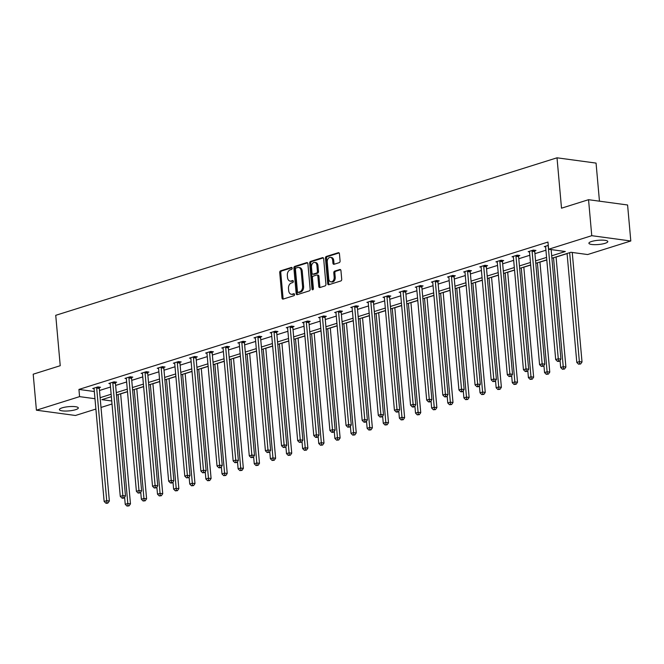 <?xml version="1.0" encoding="UTF-8"?>
<svg xmlns="http://www.w3.org/2000/svg" width="664" height="664" viewBox="0 0 664 664"><rect width="100%" height="100%" fill="white"/><g stroke="black" fill="none" stroke-linecap="round" stroke-linejoin="round"><path stroke-width="1" d="M292.193 268.206A1.021 0.705 -82.3 0 0 291.396 267.443L280.615 270.829A1.452 1.013 -82.3 0 0 279.727 272.555L282.001 297.995A1.452 1.013 -82.3 0 0 282.814 299.115A1.452 1.013 -82.3 0 0 283.138 299.091L293.92 295.704A1.021 0.705 -82.3 0 0 293.745 293.72L292.351 294.16A4.656 3.245 -82.3 0 1 291.322 294.26A4.656 3.245 -82.3 0 1 288.699 290.658L288.508 288.541A4.656 3.245 -82.3 0 1 291.355 282.997L292.749 282.557A1.021 0.705 -82.3 0 0 292.567 280.582L291.172 281.021A4.656 3.245 -82.3 0 1 290.143 281.113A4.656 3.245 -82.3 0 1 287.529 277.519L287.338 275.402A4.656 3.245 -82.3 0 1 290.176 269.858L291.571 269.418A1.021 0.705 -82.3 0 0 292.193 268.206M605.111 243.306A9.487 2.116 -5.1 0 1 594.869 244.667A9.487 2.116 -5.1 0 1 588.902 243.24A9.487 2.116 -5.1 0 1 591.607 241.48A9.487 2.116 -5.1 0 1 601.841 240.127A9.487 2.116 -5.1 0 1 607.809 241.555A9.487 2.116 -5.1 0 1 605.111 243.306M75.605 409.688A9.487 2.116 -5.1 0 1 65.371 411.049A9.487 2.116 -5.1 0 1 59.403 409.622A9.487 2.116 -5.1 0 1 62.101 407.862A9.487 2.116 -5.1 0 1 72.343 406.501A9.487 2.116 -5.1 0 1 78.31 407.928A9.487 2.116 -5.1 0 1 75.605 409.688M339.196 262.662A1.452 1.013 -82.3 0 0 340.084 260.935L339.445 253.797A1.452 1.013 -82.3 0 0 338.623 252.669A1.452 1.013 -82.3 0 0 338.3 252.702L326.331 256.462A1.452 1.013 -82.3 0 0 325.443 258.196L327.709 283.636A1.452 1.013 -82.3 0 0 328.531 284.756A1.452 1.013 -82.3 0 0 328.854 284.723L340.823 280.963A1.452 1.013 -82.3 0 0 341.711 279.229L340.947 270.613A1.452 1.013 -82.3 0 0 340.126 269.484A1.452 1.013 -82.3 0 0 339.802 269.518L334.681 271.128A1.452 1.013 -82.3 0 0 333.793 272.863L334.175 277.137A3.893 2.706 -82.3 0 1 330.938 281.843A3.893 2.706 -82.3 0 1 328.746 278.838L327.252 262.097A3.893 2.706 -82.3 0 1 330.489 257.383A3.893 2.706 -82.3 0 1 332.681 260.388L332.93 263.176A1.452 1.013 -82.3 0 0 333.743 264.305A1.452 1.013 -82.3 0 0 334.067 264.272L339.196 262.662M95.89 409.057L75.455 415.481L36.412 410.194L33.2 374.197L60.233 365.706L55.735 315.317L557.013 157.808L561.512 208.189L588.545 199.698L591.757 235.687L630.8 240.982L587.64 254.544L570.915 252.278L551.909 258.246M36.412 410.194L79.572 396.632L94.969 398.715M551.693 255.798L565.321 251.515L548.597 249.249L547.958 242.053L78.933 389.428L79.572 396.632M548.597 249.249L591.757 235.687M307.888 263.708A1.452 1.013 -82.3 0 0 307.067 262.587A1.452 1.013 -82.3 0 0 306.743 262.62L294.774 266.38A1.452 1.013 -82.3 0 0 293.886 268.115L296.152 293.546A1.452 1.013 -82.3 0 0 296.974 294.675A1.452 1.013 -82.3 0 0 297.298 294.642L309.266 290.882A1.452 1.013 -82.3 0 0 310.154 289.147L307.888 263.708M310.553 261.425L322.521 257.657A1.452 1.013 -82.3 0 1 322.845 257.632A1.452 1.013 -82.3 0 1 323.667 258.752L325.933 284.192A1.452 1.013 -82.3 0 1 325.045 285.918L319.923 287.529A1.452 1.013 -82.3 0 1 319.6 287.562A1.452 1.013 -82.3 0 1 318.778 286.441L317.865 276.124A1.452 1.013 -82.3 0 0 317.043 274.996A1.452 1.013 -82.3 0 0 316.72 275.029L313.325 276.099A1.452 1.013 -82.3 0 0 312.429 277.826L313.391 288.566A1.021 0.705 -82.3 0 1 311.972 289.014L309.665 263.151A1.452 1.013 -82.3 0 1 310.553 261.425L311.607 261.566L323.318 257.881M588.545 199.698L627.588 204.985L630.8 240.982M599.459 201.175L596.056 163.095L557.013 157.808M120.649 393.876L127.505 391.727M136.776 388.813L143.631 386.656M152.903 383.742L159.758 381.592M169.029 378.679L175.885 376.521M185.156 373.608L192.012 371.458M201.283 368.545L208.139 366.387M217.41 363.474L224.266 361.316M233.537 358.402L240.393 356.253M249.664 353.339L256.52 351.181M265.791 348.268L272.647 346.118M281.918 343.205L288.774 341.047M298.045 338.134L304.901 335.984M314.172 333.071L321.027 330.913M330.298 327.999L337.154 325.85M346.425 322.936L353.281 320.778M362.552 317.865L369.408 315.715M378.679 312.802L385.535 310.644M394.806 307.731L401.662 305.581M410.933 302.668L417.789 300.51M427.06 297.596L433.916 295.447M443.187 292.534L450.043 290.375M459.314 287.462L466.169 285.312M475.441 282.399L482.296 280.241M491.567 277.328L498.423 275.178M507.694 272.257L514.55 270.107M523.821 267.194L530.677 265.036M539.948 262.122L546.804 259.973M556.075 257.059L567.081 253.598M112.017 403.986L101.011 407.447M100.139 397.686L111.145 394.225M116.266 392.623L127.272 389.162M132.393 387.552L143.399 384.091M148.52 382.481L159.526 379.028M164.647 377.418L175.653 373.957M180.774 372.346L191.78 368.893M196.901 367.283L207.907 363.822M213.028 362.212L224.034 358.759M229.155 357.149L240.161 353.688M245.282 352.078L256.287 348.625M261.409 347.015L272.414 343.554M277.535 341.943L288.541 338.491M293.662 336.88L304.668 333.419M309.789 331.809L320.795 328.348M325.916 326.746L336.922 323.285M342.043 321.675L353.049 318.214M358.17 316.612L369.176 313.151M374.297 311.541L385.303 308.079M390.424 306.477L401.429 303.016M406.551 301.406L417.556 297.945M422.677 296.343L433.683 292.882M438.804 291.272L449.81 287.811M454.931 286.201L465.937 282.748M471.058 281.138L482.064 277.676M487.185 276.066L498.191 272.613M503.312 271.003L514.318 267.542M519.439 265.932L530.445 262.479M535.566 260.869L546.572 257.408M111.369 396.674L101.891 399.653L111.751 400.99M546.796 259.856L535.782 263.317M530.669 264.919L519.655 268.38M514.542 269.991L503.528 273.452M498.415 275.054L487.401 278.515M482.288 280.125L471.274 283.586M466.161 285.188L455.147 288.649M450.034 290.259L439.02 293.72M433.907 295.331L422.893 298.783M417.781 300.394L406.766 303.855M401.654 305.465L390.639 308.918M385.527 310.528L374.513 313.989M369.4 315.599L358.386 319.052M353.273 320.662L342.259 324.123M337.146 325.733L326.132 329.186M321.019 330.796L310.005 334.258M304.892 335.868L293.878 339.321M288.765 340.931L277.751 344.392M272.638 346.002L261.624 349.463M256.512 351.065L245.497 354.526M240.385 356.136L229.371 359.597M224.258 361.199L213.244 364.661M208.131 366.271L197.117 369.732M192.004 371.334L180.99 374.795M175.877 376.405L164.863 379.866M159.75 381.468L148.736 384.929M143.623 386.539L132.609 390M127.496 391.611L116.482 395.063M99.5 390.49L110.506 387.029M115.627 385.419L126.633 381.966M131.754 380.356L142.76 376.895M147.881 375.284L158.887 371.823M164.008 370.221L175.014 366.76M180.135 365.15L191.141 361.689M196.262 360.087L207.268 356.626M212.389 355.016L223.394 351.555M228.516 349.953L239.521 346.492M244.642 344.882L255.648 341.421M260.769 339.819L271.775 336.357M276.896 334.747L287.902 331.286M293.023 329.676L304.029 326.223M309.15 324.613L320.156 321.152M325.277 319.542L336.283 316.089M341.404 314.479L352.41 311.018M357.531 309.407L368.537 305.955M373.658 304.344L384.663 300.883M389.785 299.273L400.79 295.82M405.911 294.21L416.917 290.749M422.038 289.139L433.044 285.686M438.165 284.076L449.171 280.615M454.292 279.004L465.298 275.543M470.419 273.942L481.425 270.48M486.546 268.87L497.552 265.409M502.673 263.807L513.679 260.346M518.8 258.736L529.806 255.275M534.927 253.673L545.933 250.212M78.933 389.428L94.329 391.519M545.625 246.825L544.289 246.651L548.256 245.398M529.499 251.897L528.162 251.714L533.325 250.087L535.964 250.444L534.811 250.809M513.372 256.96L512.035 256.785L517.198 255.159L519.837 255.516L518.684 255.881M497.245 262.031L495.908 261.848L501.071 260.222L503.71 260.578L502.557 260.944M481.118 267.094L479.781 266.92L484.944 265.293L487.584 265.65L486.43 266.015M464.991 272.165L463.655 271.983L468.817 270.356L471.457 270.721L470.303 271.078M448.864 277.237L447.528 277.054L452.69 275.427L455.33 275.784L454.176 276.149M432.737 282.3L431.401 282.117L436.563 280.498L439.203 280.855L438.049 281.212M416.61 287.371L415.274 287.188L420.436 285.562L423.076 285.918L421.922 286.284M400.483 292.434L399.147 292.251L404.31 290.633L406.949 290.99L405.795 291.347M384.356 297.505L383.02 297.323L388.183 295.696L390.822 296.053L389.668 296.418M368.229 302.568L366.893 302.386L372.056 300.767L374.695 301.124L373.541 301.481M352.103 307.639L350.766 307.457L355.929 305.83L358.568 306.187L357.415 306.552M335.976 312.702L334.639 312.52L339.802 310.901L342.441 311.258L341.288 311.623M319.849 317.774L318.512 317.591L323.675 315.964L326.314 316.321L325.161 316.686M303.722 322.837L302.386 322.654L307.548 321.036L310.188 321.393L309.034 321.758M287.595 327.908L286.25 327.726L291.421 326.099L294.061 326.456L292.907 326.821M271.468 332.971L270.123 332.788L275.294 331.17L277.934 331.527L276.78 331.892M255.341 338.042L253.997 337.86L259.167 336.233L261.807 336.59L260.653 336.955M239.214 343.105L237.87 342.931L243.041 341.304L245.68 341.661L244.526 342.026M223.087 348.177L221.743 347.994L226.914 346.367L229.553 346.724L228.399 347.089M206.96 353.24L205.616 353.065L210.787 351.439L213.426 351.796L212.272 352.161M190.834 358.311L189.489 358.128L194.66 356.502L197.299 356.858L196.146 357.224M174.707 363.374L173.362 363.2L178.533 361.573L181.172 361.93L180.019 362.295M158.58 368.445L157.235 368.263L162.406 366.636L165.045 367.001L163.892 367.358M142.453 373.517L141.108 373.334L146.279 371.707L148.919 372.064L147.765 372.429M126.326 378.58L124.981 378.397L130.152 376.778L132.792 377.135L131.638 377.492M110.199 383.651L108.855 383.468L114.025 381.841L116.665 382.198L115.511 382.564M94.072 388.714L92.728 388.531L97.898 386.913L100.538 387.27L99.384 387.627M290.143 281.113L291.206 281.254A4.656 3.245 -82.3 0 0 292.235 281.162L291.172 281.021M293.214 280.855L292.235 281.162M291.322 294.26L292.376 294.401A4.656 3.245 -82.3 0 0 293.405 294.31L292.351 294.16M294.384 293.994L293.405 294.31M292.044 267.716L281.669 270.97A1.452 1.013 -82.3 0 0 280.781 272.705L283.055 298.136A1.452 1.013 -82.3 0 0 283.403 299.007M307.54 262.844L295.829 266.521A1.452 1.013 -82.3 0 0 294.94 268.256L297.206 293.687A1.452 1.013 -82.3 0 0 297.555 294.559M296.061 268.007A1.021 0.705 -82.3 0 0 295.438 269.219L297.439 291.546A1.021 0.705 -82.3 0 0 298.236 292.309L299.705 291.853A4.656 3.245 -82.3 0 0 302.552 286.308L301.19 271.045A4.656 3.245 -82.3 0 0 298.568 267.451A4.656 3.245 -82.3 0 0 297.538 267.542L296.061 268.007M298.85 292.401A1.021 0.705 -82.3 0 0 299.29 292.459L298.236 292.309M298.568 267.451L299.622 267.592A4.656 3.245 -82.3 0 1 302.244 271.186L303.606 286.45A4.656 3.245 -82.3 0 1 300.759 291.994L299.29 292.459M317.043 274.996L318.097 275.145A1.452 1.013 -82.3 0 1 318.919 276.266L319.841 286.582A1.452 1.013 -82.3 0 0 320.189 287.446M311.607 261.566A1.452 1.013 -82.3 0 0 310.719 263.293L313.026 289.155A1.021 0.705 -82.3 0 0 313.118 289.529M316.902 265.417A3.893 2.706 -82.3 0 0 314.711 262.413A3.893 2.706 -82.3 0 0 311.474 267.127L312.005 273.02A1.452 1.013 -82.3 0 0 312.819 274.149A1.452 1.013 -82.3 0 0 313.142 274.116L316.545 273.053A1.452 1.013 -82.3 0 0 317.433 271.319L316.902 265.417L317.965 265.558A3.893 2.706 -82.3 0 0 315.765 262.554L314.711 262.413M312.819 274.149L313.881 274.29A1.452 1.013 -82.3 0 0 314.197 274.257L313.142 274.116M317.965 265.558L318.488 271.46A1.452 1.013 -82.3 0 1 317.599 273.194L314.197 274.257M330.489 257.383L331.543 257.524A3.893 2.706 -82.3 0 1 333.735 260.529L333.984 263.326A1.452 1.013 -82.3 0 0 334.332 264.189M330.938 281.843L331.992 281.993A3.893 2.706 -82.3 0 0 335.229 277.278L334.175 277.137M340.599 269.742L335.735 271.269A1.452 1.013 -82.3 0 0 334.847 273.004L335.229 277.278M339.096 252.926L327.385 256.603A1.452 1.013 -82.3 0 0 326.497 258.337L328.763 283.777A1.452 1.013 -82.3 0 0 329.12 284.64M124.608 497.203L125.239 504.316L127.828 503.503L130.468 503.86L120.64 393.76M128.011 505.727L126.973 506.051L129.065 505.868L128.011 505.727L118.101 394.557M126.973 506.051L125.239 504.316M130.468 503.86L129.065 505.868M96.745 387.27L96.703 387.502A1.486 1.029 -82.3 0 0 96.678 388.067L106.721 500.648L104.14 501.461L94.089 388.88A1.486 1.029 -82.3 0 0 93.964 388.365L93.89 388.174M99.475 387.12L99.343 387.859A1.486 1.029 -82.3 0 0 99.309 388.423L109.361 501.005L106.721 500.648L106.904 502.872L105.875 503.196L106.929 503.337L107.958 503.013L106.904 502.872M107.958 503.013L109.361 501.005M104.14 501.461L105.875 503.196M140.735 492.132L141.366 499.253L143.955 498.44L146.595 498.797L136.767 388.697M144.138 500.664L143.1 500.988L145.192 500.805L144.138 500.664L134.228 389.486M143.1 500.988L141.366 499.253M146.595 498.797L145.192 500.805M156.862 487.069L157.492 494.182L160.082 493.369L162.721 493.726L152.894 383.626M160.265 495.593L159.227 495.917L161.319 495.734L160.265 495.593L150.355 384.423M159.227 495.917L157.492 494.182M162.721 493.726L161.319 495.734M112.872 382.207L112.83 382.439A1.486 1.029 -82.3 0 0 112.805 382.995L122.848 495.576L120.267 496.39L110.216 383.809A1.486 1.029 -82.3 0 0 110.091 383.294L110.017 383.103M115.602 382.057L115.47 382.796A1.486 1.029 -82.3 0 0 115.436 383.352L125.488 495.933L122.848 495.576L123.031 497.801L122.002 498.124L123.056 498.266L124.085 497.942L123.031 497.801M124.085 497.942L125.488 495.933M120.267 496.39L122.002 498.124M128.999 377.135L128.957 377.368A1.486 1.029 -82.3 0 0 128.932 377.932L138.975 490.513L136.394 491.327L126.343 378.746A1.486 1.029 -82.3 0 0 126.218 378.231L126.143 378.032M131.729 376.986L131.596 377.725A1.486 1.029 -82.3 0 0 131.563 378.289L141.615 490.87L138.975 490.513L139.158 492.738L138.129 493.061L140.212 492.879L139.158 492.738M140.212 492.879L141.615 490.87M136.394 491.327L138.129 493.061M172.989 481.998L173.619 489.119L176.209 488.306L178.848 488.662L169.021 378.555M176.392 490.53L175.354 490.854L177.446 490.671L176.392 490.53L166.481 379.351M175.354 490.854L173.619 489.119M178.848 488.662L177.446 490.671M145.125 372.072L145.084 372.305A1.486 1.029 -82.3 0 0 145.059 372.861L155.102 485.442L152.521 486.255L142.47 373.674A1.486 1.029 -82.3 0 0 142.345 373.16L142.27 372.969M147.856 371.923L147.723 372.662A1.486 1.029 -82.3 0 0 147.69 373.218L157.742 485.799L155.102 485.442L155.285 487.666L154.255 487.99L156.339 487.808L155.285 487.666M156.339 487.808L157.742 485.799M152.521 486.255L154.255 487.99M189.115 476.935L189.746 484.048L192.336 483.234L194.975 483.591L185.148 373.492M192.518 485.459L191.481 485.782L193.573 485.6L192.518 485.459L182.608 374.288M191.481 485.782L189.746 484.048M194.975 483.591L193.573 485.6M161.252 367.001L161.211 367.233A1.486 1.029 -82.3 0 0 161.186 367.798L171.229 480.379L168.648 481.192L158.596 368.603A1.486 1.029 -82.3 0 0 158.472 368.097L158.397 367.897M163.983 366.852L163.85 367.59A1.486 1.029 -82.3 0 0 163.817 368.155L173.868 480.736L171.229 480.379L171.412 482.603L170.382 482.927L171.436 483.068L172.466 482.745L171.412 482.603M172.466 482.745L173.868 480.736M168.648 481.192L170.382 482.927M205.242 471.863L205.873 478.985L208.463 478.171L211.102 478.528L201.275 368.42M208.645 480.387L207.608 480.719L209.7 480.537L208.645 480.387L198.735 369.217M207.608 480.719L205.873 478.985M211.102 478.528L209.7 480.537M177.379 361.938L177.338 362.171A1.486 1.029 -82.3 0 0 177.313 362.727L187.356 475.308L184.775 476.121L174.723 363.54A1.486 1.029 -82.3 0 0 174.599 363.025L174.524 362.834M180.11 361.789L179.977 362.527A1.486 1.029 -82.3 0 0 179.944 363.083L189.995 475.665L187.356 475.308L187.538 477.532L186.509 477.856L188.593 477.673L187.538 477.532M188.593 477.673L189.995 475.665M184.775 476.121L186.509 477.856M221.369 466.8L222 473.913L224.59 473.1L227.229 473.457L217.402 363.357M224.772 475.324L223.735 475.648L225.826 475.466L224.772 475.324L214.862 364.154M223.735 475.648L222 473.913M227.229 473.457L225.826 475.466M193.506 356.867L193.465 357.099A1.486 1.029 -82.3 0 0 193.44 357.664L203.483 470.245L200.901 471.058L190.85 358.469A1.486 1.029 -82.3 0 0 190.726 357.954L190.651 357.763M196.237 356.717L196.104 357.456A1.486 1.029 -82.3 0 0 196.071 358.021L206.122 470.602L203.483 470.245L203.665 472.461L202.636 472.793L204.719 472.61L203.665 472.461M204.719 472.61L206.122 470.602M200.901 471.058L202.636 472.793M237.496 461.729L238.127 468.842L240.717 468.037L243.356 468.394L233.529 358.286M240.899 470.253L239.862 470.585L241.953 470.402L240.899 470.253L230.989 359.083M239.862 470.585L238.127 468.842M243.356 468.394L241.953 470.402M209.633 351.804L209.592 352.028A1.486 1.029 -82.3 0 0 209.567 352.592L219.61 465.173L217.028 465.987L206.977 353.406A1.486 1.029 -82.3 0 0 206.853 352.891L206.778 352.7M212.364 351.654L212.231 352.385A1.486 1.029 -82.3 0 0 212.198 352.949L222.249 465.53L219.61 465.173L219.792 467.398L218.763 467.722L219.817 467.863L220.846 467.539L219.792 467.398M220.846 467.539L222.249 465.53M217.028 465.987L218.763 467.722M253.623 456.658L254.254 463.779L256.844 462.966L259.483 463.323L249.656 353.223M257.026 465.19L255.989 465.514L258.08 465.331L257.026 465.19L247.116 354.02M255.989 465.514L254.254 463.779M259.483 463.323L258.08 465.331M225.76 346.732L225.718 346.965A1.486 1.029 -82.3 0 0 225.694 347.521L235.737 460.111L233.155 460.924L223.104 348.334A1.486 1.029 -82.3 0 0 222.979 347.82L222.905 347.629M228.491 346.583L228.358 347.322A1.486 1.029 -82.3 0 0 228.325 347.886L238.376 460.467L235.737 460.111L235.919 462.327L234.89 462.659L236.973 462.476L235.919 462.327M236.973 462.476L238.376 460.467M233.155 460.924L234.89 462.659M269.75 451.595L270.381 458.708L272.97 457.903L275.61 458.26L265.783 348.152M273.153 460.119L272.115 460.442L274.207 460.268L273.153 460.119L263.243 348.949M272.115 460.442L270.381 458.708M275.61 458.26L274.207 460.268M241.887 341.669L241.845 341.894A1.486 1.029 -82.3 0 0 241.821 342.458L251.863 455.039L249.282 455.853L239.231 343.271A1.486 1.029 -82.3 0 0 239.106 342.757L239.032 342.566M244.618 341.52L244.485 342.25A1.486 1.029 -82.3 0 0 244.452 342.815L254.503 455.396L251.863 455.039L252.046 457.264L251.017 457.587L253.1 457.405L252.046 457.264M253.1 457.405L254.503 455.396M249.282 455.853L251.017 457.587M285.877 446.523L286.508 453.645L289.097 452.831L291.737 453.188L281.909 343.089M289.28 455.056L288.242 455.379L290.334 455.197L289.28 455.056L279.37 343.886M288.242 455.379L286.508 453.645M291.737 453.188L290.334 455.197M258.014 336.598L257.972 336.831A1.486 1.029 -82.3 0 0 257.947 337.387L267.99 449.976L265.409 450.781L255.358 338.2A1.486 1.029 -82.3 0 0 255.233 337.685L255.159 337.495M260.744 336.449L260.612 337.188A1.486 1.029 -82.3 0 0 260.578 337.744L270.63 450.333L267.99 449.976L268.173 452.192L267.144 452.524L269.227 452.342L268.173 452.192M269.227 452.342L270.63 450.333M265.409 450.781L267.144 452.524M302.004 441.46L302.635 448.574L305.224 447.768L307.864 448.125L298.036 338.017M305.407 449.984L304.369 450.308L306.461 450.134L305.407 449.984L295.497 338.814M304.369 450.308L302.635 448.574M307.864 448.125L306.461 450.134M274.141 331.535L274.099 331.759A1.486 1.029 -82.3 0 0 274.074 332.324L284.117 444.905L281.536 445.718L271.485 333.137A1.486 1.029 -82.3 0 0 271.36 332.623L271.286 332.432M276.871 331.377L276.739 332.116A1.486 1.029 -82.3 0 0 276.705 332.681L286.757 445.262L284.117 444.905L284.3 447.129L283.271 447.453L285.354 447.27L284.3 447.129M285.354 447.27L286.757 445.262M281.536 445.718L283.271 447.453M318.131 436.389L318.762 443.51L321.351 442.697L323.99 443.054L314.163 332.954M321.534 444.921L320.496 445.245L322.588 445.063L321.534 444.921L311.623 333.751M320.496 445.245L318.762 443.51M323.99 443.054L322.588 445.063M290.268 326.464L290.226 326.696A1.486 1.029 -82.3 0 0 290.201 327.252L300.244 439.842L297.663 440.647L287.612 328.066A1.486 1.029 -82.3 0 0 287.487 327.551L287.412 327.36M292.998 326.314L292.865 327.053A1.486 1.029 -82.3 0 0 292.832 327.609L302.884 440.199L300.244 439.842L300.427 442.058L299.398 442.382L301.481 442.207L300.427 442.058M301.481 442.207L302.884 440.199M297.663 440.647L299.398 442.382M334.258 431.326L334.888 438.439L337.478 437.626L340.117 437.991L330.29 327.883M337.661 439.85L336.623 440.174L338.715 439.991L337.661 439.85L327.75 328.68M336.623 440.174L334.888 438.439M340.117 437.991L338.715 439.991M306.394 321.401L306.353 321.625A1.486 1.029 -82.3 0 0 306.328 322.189L316.371 434.771L313.79 435.584L303.738 323.003A1.486 1.029 -82.3 0 0 303.614 322.488L303.539 322.297M309.125 321.243L308.992 321.982A1.486 1.029 -82.3 0 0 308.959 322.546L319.01 435.127L316.371 434.771L316.554 436.995L315.524 437.319L316.579 437.46L317.608 437.136L316.554 436.995M317.608 437.136L319.01 435.127M313.79 435.584L315.524 437.319M350.384 426.255L351.015 433.376L353.605 432.563L356.244 432.92L346.417 322.82M353.787 434.787L352.75 435.111L354.842 434.928L353.787 434.787L343.877 323.617M352.75 435.111L351.015 433.376M356.244 432.92L354.842 434.928M322.521 316.33L322.48 316.562A1.486 1.029 -82.3 0 0 322.455 317.118L332.498 429.708L329.917 430.513L319.865 317.931A1.486 1.029 -82.3 0 0 319.741 317.417L319.666 317.226M325.252 316.18L325.119 316.919A1.486 1.029 -82.3 0 0 325.086 317.475L335.137 430.064L332.498 429.708L332.681 431.924L331.651 432.247L332.706 432.397L333.735 432.065L332.681 431.924M333.735 432.065L335.137 430.064M329.917 430.513L331.651 432.247M366.511 421.192L367.142 428.305L369.732 427.491L372.371 427.848L362.544 317.749M369.914 429.716L368.877 430.04L370.968 429.857L369.914 429.716L360.004 318.546M368.877 430.04L367.142 428.305M372.371 427.848L370.968 429.857M338.648 311.258L338.607 311.491A1.486 1.029 -82.3 0 0 338.582 312.055L348.625 424.636L346.044 425.45L335.992 312.868A1.486 1.029 -82.3 0 0 335.868 312.354L335.793 312.163M341.379 311.109L341.246 311.848A1.486 1.029 -82.3 0 0 341.213 312.412L351.264 424.993L348.625 424.636L348.808 426.861L347.778 427.184L349.862 427.002L348.808 426.861M349.862 427.002L351.264 424.993M346.044 425.45L347.778 427.184M382.638 416.12L383.269 423.242L385.859 422.428L388.498 422.785L378.671 312.686M386.041 424.653L385.004 424.977L387.095 424.794L386.041 424.653L376.131 313.483M385.004 424.977L383.269 423.242M388.498 422.785L387.095 424.794M354.775 306.195L354.734 306.428A1.486 1.029 -82.3 0 0 354.709 306.984L364.752 419.565L362.171 420.378L352.119 307.797A1.486 1.029 -82.3 0 0 351.995 307.283L351.92 307.092M357.506 306.046L357.373 306.785A1.486 1.029 -82.3 0 0 357.34 307.341L367.391 419.93L364.752 419.565L364.934 421.789L363.905 422.113L364.959 422.262L365.988 421.93L364.934 421.789M365.988 421.93L367.391 419.93M362.171 420.378L363.905 422.113M398.765 411.058L399.396 418.171L401.986 417.357L404.625 417.714L394.798 307.615M402.168 419.582L401.131 419.905L403.222 419.723L402.168 419.582L392.258 308.411M401.131 419.905L399.396 418.171M404.625 417.714L403.222 419.723M370.902 301.124L370.861 301.356A1.486 1.029 -82.3 0 0 370.836 301.921L380.879 414.502L378.297 415.315L368.246 302.734A1.486 1.029 -82.3 0 0 368.122 302.22L368.047 302.029M373.633 300.975L373.5 301.713A1.486 1.029 -82.3 0 0 373.467 302.278L383.518 414.859L380.879 414.502L381.061 416.726L380.032 417.05L382.115 416.868L381.061 416.726M382.115 416.868L383.518 414.859M378.297 415.315L380.032 417.05M414.892 405.986L415.523 413.108L418.112 412.294L420.752 412.651L410.925 302.552M418.295 414.519L417.258 414.842L419.349 414.66L418.295 414.519L408.385 303.348M417.258 414.842L415.523 413.108M420.752 412.651L419.349 414.66M387.029 296.061L386.987 296.293A1.486 1.029 -82.3 0 0 386.963 296.849L397.006 409.431L394.424 410.244L384.373 297.663A1.486 1.029 -82.3 0 0 384.248 297.148L384.174 296.957M389.76 295.912L389.627 296.65A1.486 1.029 -82.3 0 0 389.594 297.206L399.645 409.788L397.006 409.431L397.188 411.655L396.159 411.979L397.213 412.128L398.242 411.796L397.188 411.655M398.242 411.796L399.645 409.788M394.424 410.244L396.159 411.979M431.019 400.923L431.65 408.036L434.239 407.223L436.879 407.58L427.052 297.48M434.422 409.447L433.384 409.771L435.476 409.588L434.422 409.447L424.512 298.277M433.384 409.771L431.65 408.036M436.879 407.58L435.476 409.588M403.156 290.99L403.114 291.222A1.486 1.029 -82.3 0 0 403.089 291.786L413.132 404.368L410.551 405.181L400.5 292.6A1.486 1.029 -82.3 0 0 400.375 292.085L400.301 291.886M405.887 290.84L405.754 291.579A1.486 1.029 -82.3 0 0 405.721 292.143L415.772 404.725L413.132 404.368L413.315 406.592L412.286 406.916L413.34 407.057L414.369 406.733L413.315 406.592M414.369 406.733L415.772 404.725M410.551 405.181L412.286 406.916M447.146 395.852L447.777 402.973L450.366 402.16L453.006 402.517L443.179 292.409M450.549 404.384L449.511 404.708L451.603 404.525L450.549 404.384L440.639 293.206M449.511 404.708L447.777 402.973M453.006 402.517L451.603 404.525M419.283 285.927L419.241 286.159A1.486 1.029 -82.3 0 0 419.216 286.715L429.259 399.296L426.678 400.11L416.627 287.529A1.486 1.029 -82.3 0 0 416.511 287.014L416.428 286.823M422.013 285.777L421.881 286.516A1.486 1.029 -82.3 0 0 421.847 287.072L431.899 399.653L429.259 399.296L429.442 401.521L428.413 401.844L429.467 401.986L430.496 401.662L429.442 401.521M430.496 401.662L431.899 399.653M426.678 400.11L428.413 401.844M463.273 390.789L463.904 397.902L466.493 397.089L469.133 397.445L459.305 287.346M466.676 399.313L465.638 399.637L467.73 399.454L466.676 399.313L456.766 288.143M465.638 399.637L463.904 397.902M469.133 397.445L467.73 399.454M435.41 280.855L435.368 281.088A1.486 1.029 -82.3 0 0 435.343 281.652L445.386 394.233L442.805 395.047L432.754 282.457A1.486 1.029 -82.3 0 0 432.637 281.951L432.554 281.752M438.14 280.706L438.008 281.445A1.486 1.029 -82.3 0 0 437.974 282.009L448.026 394.59L445.386 394.233L445.569 396.458L444.54 396.781L445.594 396.923L446.623 396.599L445.569 396.458M446.623 396.599L448.026 394.59M442.805 395.047L444.54 396.781M479.4 385.718L480.031 392.839L482.62 392.026L485.259 392.382L475.432 282.275M482.803 394.242L481.765 394.574L483.857 394.391L482.803 394.242L472.892 283.072M481.765 394.574L480.031 392.839M485.259 392.382L483.857 394.391M451.537 275.792L451.495 276.025A1.486 1.029 -82.3 0 0 451.47 276.581L461.513 389.162L458.932 389.976L448.881 277.394A1.486 1.029 -82.3 0 0 448.764 276.88L448.681 276.689M454.267 275.643L454.134 276.382A1.486 1.029 -82.3 0 0 454.11 276.938L464.153 389.519L461.513 389.162L461.696 391.387L460.667 391.71L461.721 391.851L462.75 391.528L461.696 391.387M462.75 391.528L464.153 389.519M458.932 389.976L460.667 391.71M495.527 380.655L496.157 387.768L498.747 386.954L501.386 387.311L491.559 277.212M498.93 389.179L497.892 389.502L499.984 389.32L498.93 389.179L489.019 278.008M497.892 389.502L496.157 387.768M501.386 387.311L499.984 389.32M467.663 270.721L467.622 270.953A1.486 1.029 -82.3 0 0 467.597 271.518L477.64 384.099L475.059 384.912L465.007 272.323A1.486 1.029 -82.3 0 0 464.891 271.808L464.808 271.618M470.394 270.572L470.261 271.31A1.486 1.029 -82.3 0 0 470.236 271.875L480.279 384.456L477.64 384.099L477.823 386.323L476.793 386.647L477.848 386.788L478.877 386.465L477.823 386.323M478.877 386.465L480.279 384.456M475.059 384.912L476.793 386.647M511.654 375.583L512.284 382.696L514.874 381.891L517.513 382.248L507.686 272.14M515.056 384.107L514.019 384.439L516.111 384.257L515.056 384.107L505.146 272.937M514.019 384.439L512.284 382.696M517.513 382.248L516.111 384.257M483.79 265.658L483.749 265.882A1.486 1.029 -82.3 0 0 483.724 266.447L493.767 379.028L491.186 379.841L481.134 267.26A1.486 1.029 -82.3 0 0 481.018 266.745L480.935 266.554M486.521 265.509L486.388 266.247A1.486 1.029 -82.3 0 0 486.363 266.803L496.406 379.385L493.767 379.028L493.95 381.252L492.92 381.576L495.004 381.393L493.95 381.252M495.004 381.393L496.406 379.385M491.186 379.841L492.92 381.576M527.78 370.512L528.411 377.633L531.001 376.82L533.64 377.177L523.813 267.077M531.183 379.044L530.146 379.368L532.237 379.185L531.183 379.044L521.273 267.874M530.146 379.368L528.411 377.633M533.64 377.177L532.237 379.185M499.917 260.587L499.876 260.819A1.486 1.029 -82.3 0 0 499.851 261.384L509.894 373.965L507.313 374.778L497.261 262.189A1.486 1.029 -82.3 0 0 497.145 261.674L497.062 261.483M502.648 260.437L502.515 261.176A1.486 1.029 -82.3 0 0 502.49 261.74L512.533 374.322L509.894 373.965L510.076 376.181L509.047 376.513L511.131 376.33L510.076 376.181M511.131 376.33L512.533 374.322M507.313 374.778L509.047 376.513M543.907 365.449L544.546 372.562L547.128 371.757L549.767 372.114L539.94 262.006M547.31 373.973L546.273 374.297L548.364 374.123L547.31 373.973L537.4 262.803M546.273 374.297L544.546 372.562M549.767 372.114L548.364 374.123M516.044 255.524L516.003 255.748A1.486 1.029 -82.3 0 0 515.978 256.312L526.021 368.893L523.439 369.707L513.388 257.126A1.486 1.029 -82.3 0 0 513.272 256.611L513.189 256.42M518.775 255.374L518.642 256.105A1.486 1.029 -82.3 0 0 518.617 256.669L528.66 369.25L526.021 368.893L526.203 371.118L525.174 371.442L526.228 371.583L527.257 371.259L526.203 371.118M527.257 371.259L528.66 369.25M523.439 369.707L525.174 371.442M560.034 360.378L560.673 367.499L563.255 366.686L565.894 367.043L556.067 256.943M563.437 368.91L562.4 369.234L564.491 369.051L563.437 368.91L553.527 257.74M562.4 369.234L560.673 367.499M565.894 367.043L564.491 369.051M532.171 250.452L532.13 250.685A1.486 1.029 -82.3 0 0 532.105 251.241L542.148 363.831L539.566 364.636L529.515 252.054A1.486 1.029 -82.3 0 0 529.399 251.54L529.316 251.349M534.902 250.303L534.769 251.042A1.486 1.029 -82.3 0 0 534.744 251.606L544.787 364.187L542.148 363.831L542.33 366.047L541.301 366.379L543.384 366.196L542.33 366.047M543.384 366.196L544.787 364.187M539.566 364.636L541.301 366.379M567.073 253.482L576.8 362.428L579.381 361.623L582.021 361.98L572.244 252.453M579.564 363.839L578.527 364.162L580.618 363.988L579.564 363.839L569.654 252.669M578.527 364.162L576.8 362.428M582.021 361.98L580.618 363.988M548.265 245.555L548.256 245.614A1.486 1.029 -82.3 0 0 548.232 246.178L558.275 358.759L555.693 359.573L545.642 246.991A1.486 1.029 -82.3 0 0 545.526 246.477L545.443 246.286M551.137 249.598L560.914 359.116L558.275 358.759L558.457 360.984L557.428 361.307L558.482 361.448L559.511 361.125L558.457 360.984M559.511 361.125L560.914 359.116M555.693 359.573L557.428 361.307M291.836 267.501L291.396 267.443M294.177 293.787L293.745 293.72M293.007 280.64L292.567 280.582M283.055 298.136L282.001 297.995M280.781 272.705L279.727 272.555M281.669 270.97L280.615 270.829M297.206 293.687L296.152 293.546M294.94 268.256L293.886 268.115M295.829 266.521L294.774 266.38M307.366 262.703L306.743 262.62M300.759 291.994L299.705 291.853M303.606 286.45L302.552 286.308M302.244 271.186L301.19 271.045M323.152 257.74L322.521 257.657M319.841 286.582L318.778 286.441M318.919 276.266L317.865 276.124M313.026 289.155L311.972 289.014M310.719 263.293L309.665 263.151M317.599 273.194L316.545 273.053M318.488 271.46L317.433 271.319M333.984 263.326L332.93 263.176M333.735 260.529L332.681 260.388M334.847 273.004L333.793 272.863M335.735 271.269L334.681 271.128M340.424 269.601L339.802 269.518M328.763 283.777L327.709 283.636M326.497 258.337L325.443 258.196M327.385 256.603L326.331 256.462M338.93 252.785L338.3 252.702M96.703 387.502L99.343 387.859M96.678 388.067L99.309 388.423M112.83 382.439L115.47 382.796M112.805 382.995L115.436 383.352M128.957 377.368L131.596 377.725M128.932 377.932L131.563 378.289M145.084 372.305L147.723 372.662M145.059 372.861L147.69 373.218M161.211 367.233L163.85 367.59M161.186 367.798L163.817 368.155M177.338 362.171L179.977 362.527M177.313 362.727L179.944 363.083M193.465 357.099L196.104 357.456M193.44 357.664L196.071 358.021M209.592 352.028L212.231 352.385M209.567 352.592L212.198 352.949M225.718 346.965L228.358 347.322M225.694 347.521L228.325 347.886M241.845 341.894L244.485 342.25M241.821 342.458L244.452 342.815M257.972 336.831L260.612 337.188M257.947 337.387L260.578 337.744M274.099 331.759L276.739 332.116M274.074 332.324L276.705 332.681M290.226 326.696L292.865 327.053M290.201 327.252L292.832 327.609M306.353 321.625L308.992 321.982M306.328 322.189L308.959 322.546M322.48 316.562L325.119 316.919M322.455 317.118L325.086 317.475M338.607 311.491L341.246 311.848M338.582 312.055L341.213 312.412M354.734 306.428L357.373 306.785M354.709 306.984L357.34 307.341M370.861 301.356L373.5 301.713M370.836 301.921L373.467 302.278M386.987 296.293L389.627 296.65M386.963 296.849L389.594 297.206M403.114 291.222L405.754 291.579M403.089 291.786L405.721 292.143M419.241 286.159L421.881 286.516M419.216 286.715L421.847 287.072M435.368 281.088L438.008 281.445M435.343 281.652L437.974 282.009M451.495 276.025L454.134 276.382M451.47 276.581L454.11 276.938M467.622 270.953L470.261 271.31M467.597 271.518L470.236 271.875M483.749 265.882L486.388 266.247M483.724 266.447L486.363 266.803M499.876 260.819L502.515 261.176M499.851 261.384L502.49 261.74M516.003 255.748L518.642 256.105M515.978 256.312L518.617 256.669M532.13 250.685L534.769 251.042M532.105 251.241L534.744 251.606M299.066 292.475L298.012 292.334"/></g></svg>

